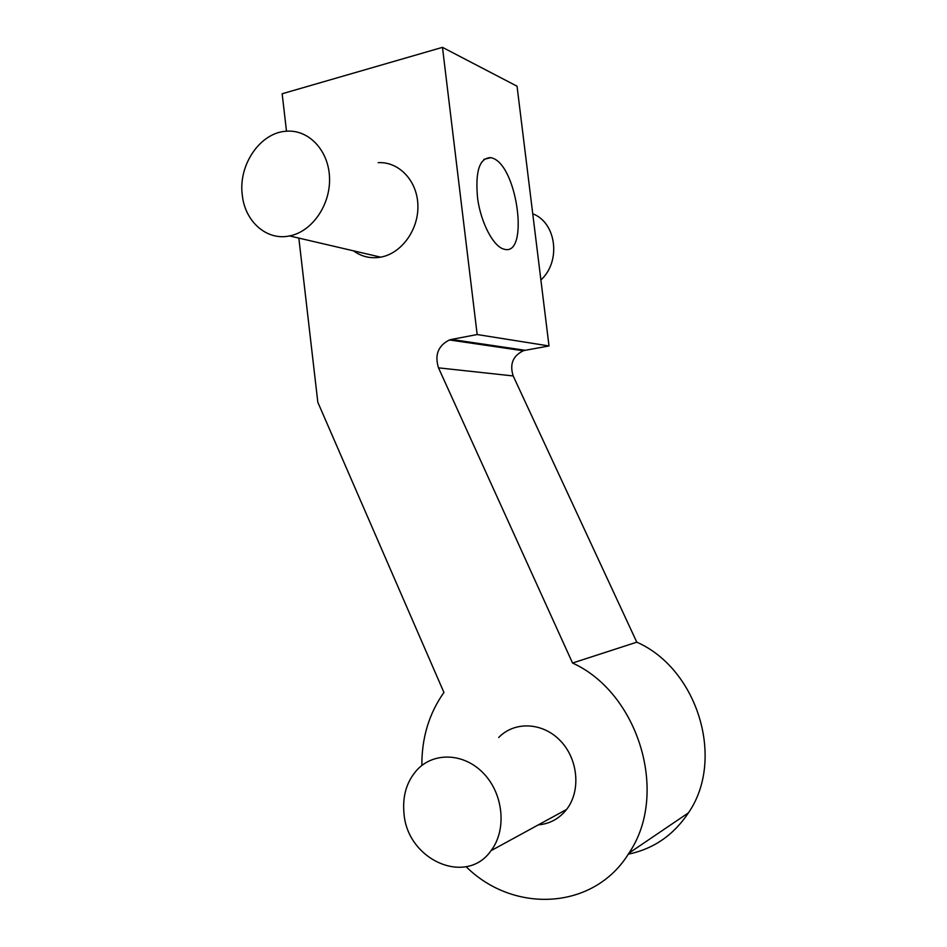 <?xml version="1.0" encoding="UTF-8"?>
<svg xmlns="http://www.w3.org/2000/svg" width="947" height="947" viewBox="0 0 947 947"><rect width="100%" height="100%" fill="white"/><g stroke="black" fill="none" stroke-linecap="round" stroke-linejoin="round"><path stroke-width="1.42" d="M421.853 765.496C421.711 737.831 429.062 713.493 443.93 692.482L317.825 402.286L298.838 238.099M438.508 367.85L513.191 375.947C509.486 364.275 512.86 355.883 523.3 350.769L449.411 339.961C438.141 345.655 434.507 354.947 438.508 367.85L572.544 663.03C638.491 692.884 669.47 793.917 628.926 853.152C594.171 910.268 513.653 914.009 466.125 866.683M572.544 663.03L636.786 642.173C697.371 668.724 725.568 759.127 688.445 812.846C673.53 835.183 653.466 848.962 628.252 854.194M286.491 131.219L282.159 93.753L442.474 47.35L477.17 334.54L451.447 339.44L525.194 350.295L523.3 350.769M449.411 339.961L451.447 339.44M538.334 824.873C549.805 823.854 559.239 818.717 566.602 809.436C581.127 790.84 578.179 759.009 560.281 740.684C542.56 722.135 514.399 721.034 498.69 737.535M353.468 250.825C361.624 256.72 370.691 258.839 380.658 257.158C401.41 253.547 418.669 229.884 417.899 205.404C417.39 180.901 398.995 161.416 378.184 162.671M513.191 375.947L636.786 642.173M442.474 47.35L517.05 86.213L549.011 345.963L525.194 350.295M492.665 158.161C517.855 166.66 529.278 257.063 504.088 249.179C493.647 246.859 481.123 223.456 477.643 198.752C475.027 171.383 479.466 157.675 490.937 157.628L492.665 158.161M477.17 334.54L549.011 345.963M404.002 813.568C407.317 859.864 466.149 886.463 491.02 850.69C506.823 830.164 503.579 794.592 484.083 773.936C464.788 753.031 434.235 751.527 417.236 769.686C406.701 781.358 402.297 795.989 404.002 813.568M242.278 194.964C244.859 221.527 266.723 240.917 289.545 235.933C311.812 231.766 330.396 205.357 329.544 178.178C328.964 150.964 309.136 129.55 286.787 131.195C260.472 132.142 238.135 164.778 242.278 194.964M532.747 213.785C556.469 222.569 561.311 261.561 540.891 279.945M688.445 812.846L628.926 853.152M490.937 157.628L483.881 159.38M491.02 850.69L566.602 809.436M289.545 235.933L380.658 257.158"/></g></svg>
